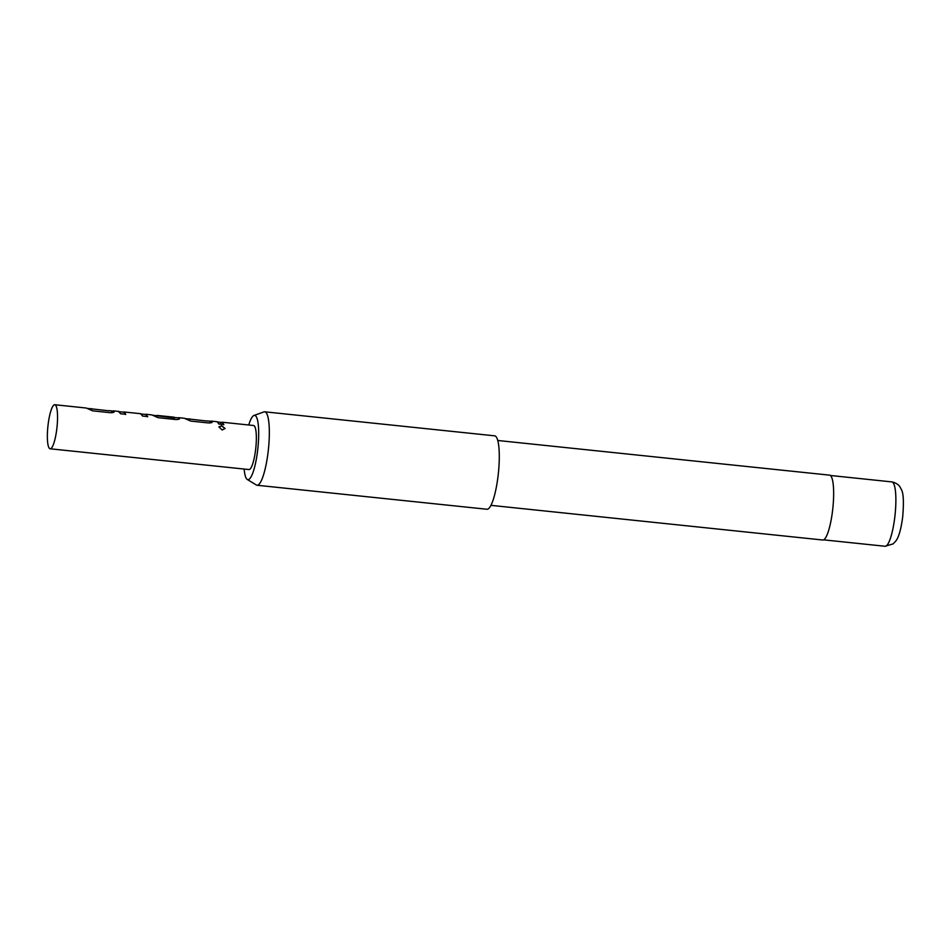 <?xml version="1.0" encoding="UTF-8"?>
<svg xmlns="http://www.w3.org/2000/svg" width="951" height="951" viewBox="0 0 951 951"><rect width="100%" height="100%" fill="white"/><g stroke="black" fill="none" stroke-linecap="round" stroke-linejoin="round"><path stroke-width="1.43" d="M222.189 429.995L218.885 426.904L221.642 425.703L225.042 428.485L222.189 429.995M218.861 426.987L221.595 425.905L225.007 428.568M113.062 411.07L114.168 411.747M86.898 408.336L109.056 410.82M144.992 414.41L146.192 414.565L147.619 416.811M123.654 411.985L125.663 414.517M177.694 417.822L179.561 418.571M152.291 415.171L174.687 417.988L173.831 417.227M211.158 421.317L212.263 421.994M189.213 419.022L207.14 421.067M217.684 421.994L222.296 422.517L223.747 424.764M220.525 423.183L222.07 422.208L253.572 425.501A22.146 4.565 96 0 1 253.846 425.572A22.146 4.565 96 0 1 255.724 448.694A22.146 4.565 96 0 1 248.972 469.556L50.153 448.789A22.146 4.565 -84 0 0 56.917 427.926A22.146 4.565 -84 0 0 55.027 404.805A22.146 4.565 -84 0 0 54.754 404.734A22.146 4.565 -84 0 0 47.99 425.596A22.146 4.565 -84 0 0 49.868 448.717A22.146 4.565 -84 0 0 50.153 448.789M111.695 411.819L113.526 410.903L114.203 411.51C114.358 412.33 113.05 412.722 110.28 412.686L92.675 410.844L86.256 408.027L54.754 404.734M89.727 409.524L91.558 408.621M124.26 412.033L125.698 414.303L120.67 413.768L118.471 411.498M146.228 414.327L145.467 414.327L147.667 416.597L142.638 416.062L140.593 413.756M178.919 417.739L179.596 418.333C179.751 419.153 178.443 419.546 175.673 419.522L158.068 417.679L151.922 414.921L145.943 414.256M156.535 415.611L174.996 417.715M209.791 422.066L211.621 421.15L212.299 421.757C212.453 422.577 211.134 422.969 208.364 422.933L190.759 421.091L184.28 418.262M187.822 419.771L189.653 418.856M222.344 422.28L223.794 424.538L218.766 424.015L217.315 421.757L211.419 421.091M244.145 469.057A32.322 6.657 -84 0 0 247.284 479.459A32.322 6.657 -84 0 0 257.662 450.227A32.322 6.657 -84 0 0 253.965 415.468A32.322 6.657 -84 0 0 248.746 424.99M253.965 415.468L263.926 411.914A36.923 7.596 96 0 1 264.687 411.807A36.923 7.596 96 0 1 268.158 451.606A36.923 7.596 96 0 1 257.02 485.248A36.923 7.596 96 0 1 256.294 484.986L247.284 479.459M490.966 505.35L822.77 540.013A32.607 6.716 -84 0 0 832.612 510.295A32.607 6.716 -84 0 0 829.545 475.143L497.742 440.479M257.02 485.248L486.971 509.26A36.923 7.596 -84 0 0 498.11 475.631A36.923 7.596 -84 0 0 494.639 435.831L264.687 411.807M145.455 414.565L146.192 414.565M894.843 516.773A32.358 6.657 -84 0 0 891.8 481.895C898.683 483.334 900.324 487.613 900.098 487.114L901.298 489.408C903.486 492.82 903.949 502.057 902.677 517.106C901.072 529.077 898.838 536.994 895.961 540.834L893.108 543.901L885.084 546.266A32.358 6.657 -84 0 0 894.843 516.773M113.228 411.082L108.866 410.63M178.622 417.917L174.806 417.513M211.312 421.329L206.961 420.877M184.339 418.262L178.645 417.667M174.164 417.204L157.224 415.432M118.946 411.438L113.335 410.844M891.8 481.895L830.342 475.476M885.084 546.266L823.614 539.847M140.914 413.733L123.975 411.961M189.344 419.034L184.993 418.583M145.919 414.505L141.568 414.042M123.951 412.211L119.6 411.747"/></g></svg>
